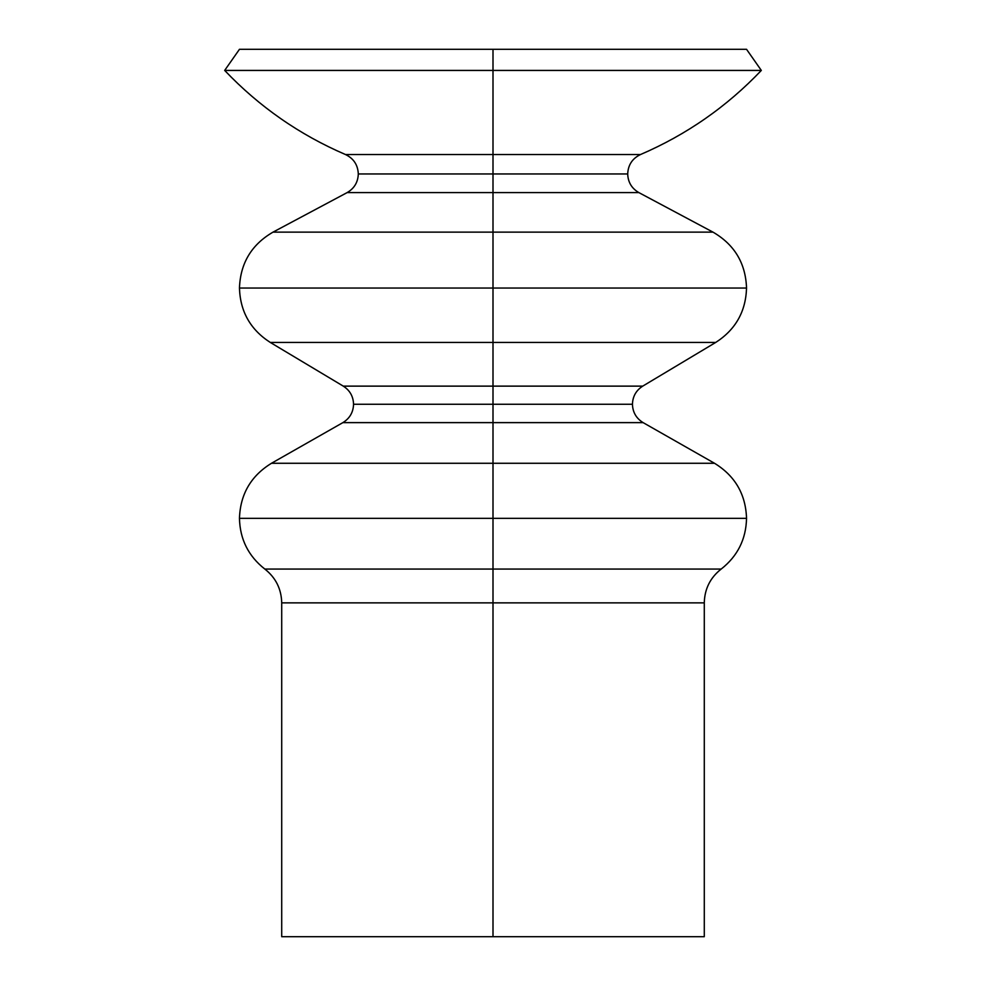 <?xml version="1.0" encoding="UTF-8"?>
<svg xmlns="http://www.w3.org/2000/svg" width="986" height="986" viewBox="0 0 986 986"><rect width="100%" height="100%" fill="white"/><g stroke="black" fill="none" stroke-linecap="round" stroke-linejoin="round"><path stroke-width="1.48" d="M493 173.955L358.3 173.955L493 173.955L493 192.603L493 173.955L627.7 173.955L493 173.955L493 154.531L640.518 154.531L493 154.531L493 173.955M347.121 192.603L638.879 192.603L493 192.603L493 232.129L712.989 232.129L493 232.129L493 288.048L239.462 288.048L493 288.048L493 342.438L493 288.048L746.538 288.048L493 288.048L493 232.129L273.011 232.129L493 232.129L493 192.603L347.121 192.603C354.282 188.449 358.004 182.225 358.3 173.955C357.906 164.933 353.629 158.45 345.482 154.531L493 154.531L345.482 154.531C299.473 134.737 259.207 106.698 224.672 70.425L761.328 70.425L493 70.425L493 154.531L493 70.425L224.672 70.425L239.462 49.3L493 49.3L493 70.425L493 49.3L746.538 49.3L761.328 70.425C726.793 106.698 686.527 134.737 640.518 154.531C632.371 158.45 628.094 164.933 627.7 173.955C627.996 182.225 631.718 188.449 638.879 192.603L712.989 232.129C734.459 244.59 745.65 263.237 746.538 288.048C745.798 311.588 735.519 329.718 715.713 342.438L493 342.438L715.713 342.438L642.724 386.13L493 386.13L642.724 386.13C636.118 390.37 632.692 396.421 632.445 404.26L353.555 404.26L493 404.26L493 422.624L493 404.26L632.445 404.26C632.716 412.296 636.278 418.409 643.118 422.624L493 422.624L643.118 422.624L714.517 463.272L493 463.272L714.517 463.272C735.063 475.893 745.736 494.257 746.538 518.353L239.462 518.353L493 518.353L493 569.058L493 518.353L746.538 518.353C746.057 539.231 737.602 556.141 721.185 569.058L493 569.058L721.185 569.058C710.253 577.673 704.608 588.95 704.287 602.865L493 602.865L704.287 602.865L704.287 936.7L493 936.7L493 602.865L493 936.7L281.713 936.7L281.713 602.865L493 602.865L281.713 602.865C281.392 588.95 275.747 577.673 264.815 569.058L493 569.058L493 602.865L493 569.058L264.815 569.058C248.398 556.141 239.943 539.231 239.462 518.353C240.264 494.257 250.937 475.893 271.483 463.272L493 463.272L493 518.353L493 463.272L271.483 463.272L342.881 422.624L493 422.624L493 463.272L493 422.624L342.881 422.624C349.722 418.409 353.284 412.296 353.555 404.26C353.308 396.421 349.882 390.37 343.276 386.13L493 386.13L493 404.26L493 386.13L343.276 386.13L270.287 342.438L493 342.438L493 386.13L493 342.438L270.287 342.438C250.481 329.718 240.202 311.588 239.462 288.048C240.35 263.237 251.541 244.59 273.011 232.129L347.121 192.603M588.075 936.7L493 936.7M387.362 49.3L493 49.3"/></g></svg>
